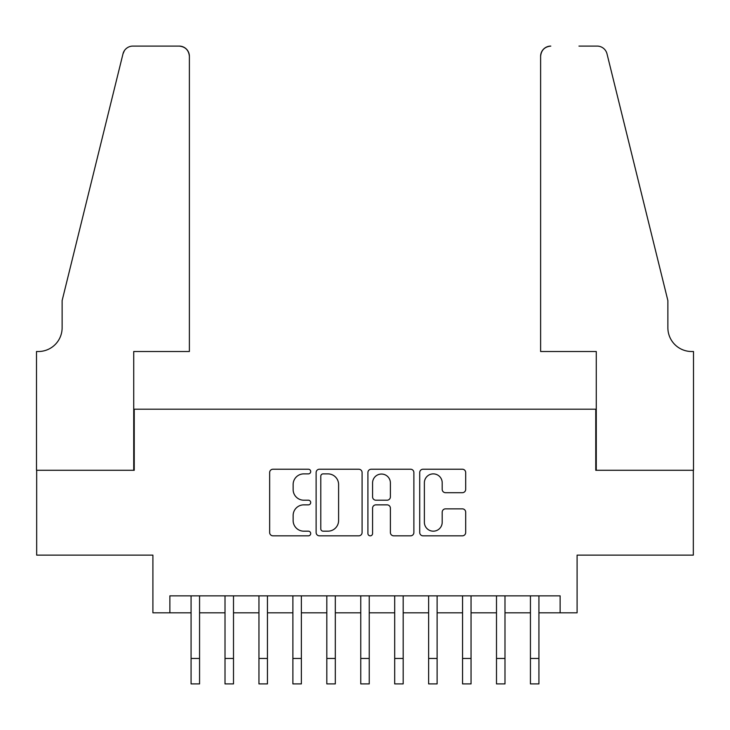 <?xml version="1.0" encoding="UTF-8"?>
<svg xmlns="http://www.w3.org/2000/svg" width="730" height="730" viewBox="0 0 730 730"><rect width="100%" height="100%" fill="white"/><g stroke="black" fill="none" stroke-linecap="round" stroke-linejoin="round"><path stroke-width="1.09" d="M310.706 471.543A2.336 2.336 0 0 0 308.37 469.217L272.983 469.217A3.331 3.331 0 0 0 269.653 472.547L269.653 532.508A3.331 3.331 0 0 0 272.983 535.838L308.37 535.838A2.336 2.336 0 0 0 310.706 533.502A2.336 2.336 0 0 0 308.37 531.175L303.79 531.175A10.658 10.658 0 0 1 293.132 520.517L293.132 515.517A10.658 10.658 0 0 1 303.79 504.859L308.37 504.859A2.336 2.336 0 0 0 310.706 502.523A2.336 2.336 0 0 0 308.37 500.196L303.79 500.196A10.658 10.658 0 0 1 293.132 489.538L293.132 484.537A10.658 10.658 0 0 1 303.79 473.88L308.37 473.88A2.336 2.336 0 0 0 310.706 471.543M462.346 492.695A3.331 3.331 0 0 0 465.685 489.365L465.685 472.547A3.331 3.331 0 0 0 462.346 469.217L423.044 469.217A3.331 3.331 0 0 0 419.713 472.547L419.713 532.508A3.331 3.331 0 0 0 423.044 535.838L462.346 535.838A3.331 3.331 0 0 0 465.685 532.508L465.685 512.186A3.331 3.331 0 0 0 462.346 508.856L445.528 508.856A3.331 3.331 0 0 0 442.197 512.186L442.197 522.26A8.906 8.906 0 0 1 433.282 531.175A8.906 8.906 0 0 1 424.376 522.26L424.376 482.786A8.906 8.906 0 0 1 433.282 473.88A8.906 8.906 0 0 1 442.197 482.786L442.197 489.365A3.331 3.331 0 0 0 445.528 492.695L462.346 492.695M169.871 612.817L169.871 595.853L560.129 595.853L560.129 612.817L577.101 612.817L577.101 555.129L693.327 555.129L693.327 470.284L595.762 470.284L595.762 409.202L134.238 409.202L134.238 470.284L36.673 470.284L36.673 555.129L152.898 555.129L152.898 612.817L191.077 612.817M362.089 472.547A3.331 3.331 0 0 0 358.759 469.217L319.448 469.217A3.331 3.331 0 0 0 316.117 472.547L316.117 532.508A3.331 3.331 0 0 0 319.448 535.838L358.759 535.838A3.331 3.331 0 0 0 362.089 532.508L362.089 472.547M371.241 469.217L410.552 469.217A3.331 3.331 0 0 1 413.883 472.547L413.883 532.508A3.331 3.331 0 0 1 410.552 535.838L393.735 535.838A3.331 3.331 0 0 1 390.395 532.508L390.395 508.189A3.331 3.331 0 0 0 387.064 504.859L375.913 504.859A3.331 3.331 0 0 0 372.574 508.189L372.574 533.502A2.336 2.336 0 0 1 370.247 535.838A2.336 2.336 0 0 1 367.911 533.502L367.911 472.547A3.331 3.331 0 0 1 371.241 469.217M199.564 612.817L225.013 612.817M233.5 612.817L258.949 612.817M267.435 612.817L292.885 612.817M301.371 612.817L326.821 612.817M335.307 612.817L360.757 612.817M369.243 612.817L394.693 612.817M403.179 612.817L428.629 612.817M437.115 612.817L462.565 612.817M471.051 612.817L496.5 612.817M504.987 612.817L530.436 612.817M538.923 612.817L560.129 612.817M323.116 473.88A2.336 2.336 0 0 0 320.78 476.206L320.78 528.839A2.336 2.336 0 0 0 323.116 531.175L327.943 531.175A10.658 10.658 0 0 0 338.601 520.517L338.601 484.537A10.658 10.658 0 0 0 327.943 473.88L323.116 473.88M390.395 482.959A8.906 8.906 0 0 0 381.489 474.044A8.906 8.906 0 0 0 372.574 482.959L372.574 496.865A3.331 3.331 0 0 0 375.913 500.196L387.064 500.196A3.331 3.331 0 0 0 390.395 496.865L390.395 482.959M191.077 658.46L199.564 658.46L199.564 683.91L191.077 683.91L191.077 595.853M199.564 658.46L199.564 595.853M189.38 351.513L189.38 56.265A10.184 10.184 0 0 0 179.197 46.09L132.878 46.09A10.184 10.184 0 0 0 122.996 53.828L62.123 300.605L62.123 327.752A23.752 23.752 0 0 1 38.371 351.513L36.5 351.513L36.5 470.284L133.727 470.284L133.727 351.513L189.38 351.513L189.38 56.265C188.732 50.124 185.338 46.738 179.197 46.09L151.037 46.09M122.996 53.828C125.578 48.244 125.578 48.244 122.996 53.828L124.429 50.589M62.123 327.752A23.752 23.752 0 0 1 38.371 351.513M540.62 351.513L540.62 56.265L540.62 351.513L596.273 351.513L596.273 470.284L693.5 470.284L693.5 351.513L691.629 351.513A23.752 23.752 0 0 1 667.877 327.752A23.752 23.752 0 0 0 691.629 351.513M649.216 224.94L607.004 53.828L667.877 300.605L667.877 327.752M578.963 46.09L597.122 46.09A10.184 10.184 0 0 1 607.004 53.828C604.422 48.244 604.422 48.244 607.004 53.828C604.422 48.244 604.422 48.244 607.004 53.828M550.803 46.09A10.184 10.184 0 0 0 540.62 56.265C541.268 50.124 544.662 46.738 550.803 46.09M225.013 683.91L233.5 683.91L225.013 683.91L225.013 595.853M233.5 683.91L233.5 595.853M258.949 683.91L267.435 683.91L258.949 683.91L258.949 595.853M267.435 683.91L267.435 595.853M292.885 683.91L301.371 683.91L292.885 683.91L292.885 595.853M301.371 683.91L301.371 595.853M326.821 683.91L335.307 683.91L326.821 683.91L326.821 595.853M335.307 683.91L335.307 595.853M360.757 683.91L369.243 683.91L360.757 683.91L360.757 595.853M369.243 683.91L369.243 595.853M394.693 683.91L403.179 683.91L394.693 683.91L394.693 595.853M403.179 683.91L403.179 595.853M428.629 683.91L437.115 683.91L428.629 683.91L428.629 595.853M437.115 683.91L437.115 595.853M462.565 683.91L471.051 683.91L462.565 683.91L462.565 595.853M471.051 683.91L471.051 595.853M496.5 683.91L504.987 683.91L496.5 683.91L496.5 595.853M504.987 683.91L504.987 595.853M530.436 683.91L538.923 683.91L530.436 683.91L530.436 595.853M538.923 683.91L538.923 595.853M225.013 658.46L233.5 658.46M258.949 658.46L267.435 658.46M292.885 658.46L301.371 658.46M326.821 658.46L335.307 658.46M360.757 658.46L369.243 658.46M394.693 658.46L403.179 658.46M428.629 658.46L437.115 658.46M462.565 658.46L471.051 658.46M496.5 658.46L504.987 658.46M530.436 658.46L538.923 658.46"/></g></svg>
